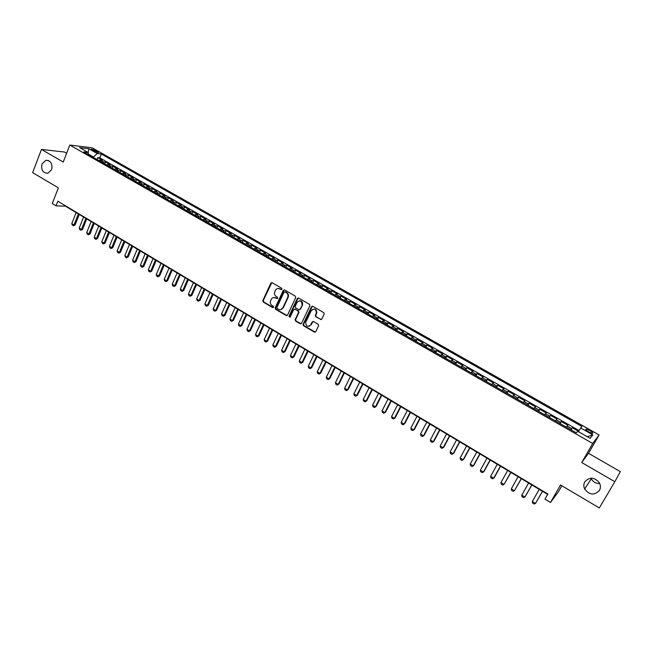 <?xml version="1.0" encoding="UTF-8"?>
<svg xmlns="http://www.w3.org/2000/svg" width="653" height="653" viewBox="0 0 653 653"><rect width="100%" height="100%" fill="white"/><g stroke="black" fill="none" stroke-linecap="round" stroke-linejoin="round"><path stroke-width="0.98" d="M281.933 289.263L281.623 288.218L272.138 282.725L270.856 283.076L262.824 300.551L263.265 302.029L272.668 307.563L273.599 307.261L273.289 306.216L272.072 305.498C270.432 304.298 269.967 302.714 270.652 300.747L271.428 299.09C272.497 297.482 273.885 297.082 275.59 297.874L276.815 298.592L277.745 298.315L277.443 297.237L276.219 296.527C274.578 295.327 274.105 293.744 274.799 291.76L275.582 290.087C276.66 288.479 278.056 288.071 279.762 288.863L280.994 289.573L281.933 289.263M584.794 481.841C583.553 484.126 583.504 486.518 584.655 489.015C589.447 495.121 594.377 495.586 599.438 490.419C600.744 488.028 600.744 485.538 599.454 482.942C594.548 477.074 589.659 476.706 584.794 481.841M591.055 478.167L591.316 478.763C593.161 482.045 595.977 483.644 599.748 483.555M41.98 163.96C40.91 169.992 42.878 173.086 47.873 173.233L51.611 169.609C52.705 163.674 50.795 160.573 45.881 160.279L41.98 163.96M589.847 430.531L586.076 429.103C585.251 429.396 586.125 430.335 588.712 431.919L592.483 433.347C593.316 433.053 592.434 432.115 589.847 430.531M320.403 319.505L321.798 319.064L324.231 313.93L323.708 312.599L312.836 306.298L311.457 306.747L303.106 324.378L303.596 325.782L314.371 332.124L315.758 331.7L318.664 325.586L318.142 324.247L313.505 321.529L312.118 321.97L310.722 324.908C307.718 327.3 306.045 326.443 305.71 322.345L311.31 310.502C314.273 308.077 315.954 308.893 316.379 312.967L315.244 315.432L315.758 316.795L321.317 319.554M66.63 153.259L64.508 152.035L41.457 149.431L32.65 172.637L58.37 187.86L52.273 203.573L56.044 205.842L57.839 201.23L547.883 494.027L544.953 499.145L550.487 502.467L558.38 491.823L561.866 485.767M614.824 481.71L620.35 471.621L588.516 453.313L581.733 462.536L614.824 481.71L599.34 507.944L560.527 484.975L550.487 502.467M581.733 462.536L592.72 443.493L69.806 145.056L92.236 147.839L599.095 434.98L592.72 443.493M41.457 149.431L63.235 162.05L69.806 145.056M295.695 297.605L295.246 296.103L284.602 289.94L283.271 290.356L275.182 307.816L275.623 309.31L286.169 315.513L287.516 315.081L295.695 297.605M298.641 298.078L309.4 304.306L309.897 305.71L301.555 323.341L300.192 323.774L295.621 321.08L295.148 319.644L298.535 312.444L298.054 311.008L295.025 309.236L293.662 309.677L290.21 317.031L288.944 316.313L297.278 298.527L298.641 298.078M578.509 431.315L572.24 427.748L571.065 429.821M570.746 429.633L571.53 428.523L567.147 426.034L567.873 425.258L561.351 421.544L560.184 423.617M559.792 423.389L560.601 422.295L556.25 419.822L557.017 419.079L550.544 415.39L549.385 417.455M548.92 417.194L549.753 416.116L545.435 413.659L546.243 412.941L539.811 409.284L538.668 411.341M538.137 411.039L538.986 409.986L534.701 407.545L535.542 406.852L529.167 403.228L528.032 405.276M527.428 404.933L528.301 403.897L524.049 401.473L524.93 400.811L518.596 397.204L517.478 399.261M516.809 398.877L517.69 397.857L513.47 395.449L514.393 394.812L508.107 391.237L506.997 393.286M506.263 392.861L507.169 391.857L502.981 389.474L503.936 388.861L497.7 385.311L496.598 387.351M495.798 386.894L496.721 385.907L492.566 383.54L493.554 382.952L487.367 379.426L486.273 381.466M485.408 380.977L486.346 379.997L482.224 377.646L483.253 377.083L477.106 373.589L476.029 375.622M475.098 375.091L476.053 374.136L471.964 371.802L473.025 371.263L466.928 367.786L465.85 369.818M464.863 369.255L465.842 368.316L461.777 365.998L462.871 365.484L456.814 362.031L455.753 364.064M454.708 363.46L455.696 362.537L451.664 360.236L452.798 359.746L446.783 356.326L445.73 358.35M444.62 357.713L445.632 356.799L441.624 354.514L442.791 354.048L436.824 350.653L435.78 352.669M434.612 352.008L435.633 351.102L431.657 348.841L432.857 348.392L426.931 345.021L425.903 347.037M424.67 346.335L425.715 345.453L421.765 343.2L422.997 342.784L417.112 339.429L416.092 341.446M414.802 340.711L415.863 339.846L411.945 337.609L413.21 337.209L407.366 333.887L406.354 335.895M405.015 335.128L406.084 334.271L402.191 332.05L403.489 331.675L397.693 328.377L396.689 330.377M395.285 329.577L396.379 328.737L392.518 326.541L393.841 326.182L388.086 322.909L387.09 324.908M385.629 324.076L386.739 323.251L382.903 321.064L384.258 320.729L378.544 317.472L377.556 319.472M376.046 318.607L377.173 317.799L373.361 315.628L374.749 315.309L369.076 312.085L368.096 314.077M366.529 313.179L367.672 312.387L363.884 310.232L365.305 309.938L359.664 306.73L358.701 308.714M357.085 307.792L358.236 307.008L354.481 304.869L355.926 304.6L350.326 301.408L349.371 303.392M347.698 302.445L348.865 301.67L345.135 299.547L346.612 299.294L341.054 296.136L340.099 298.111M338.385 297.131L339.56 296.372L335.862 294.266L337.364 294.03L331.846 290.887L330.9 292.862M329.136 291.858L330.328 291.107L326.647 289.018L328.181 288.806L322.704 285.679L321.766 287.655M319.946 286.618L321.154 285.883L317.505 283.802L319.064 283.614L313.62 280.512L312.697 282.48M310.828 281.419L312.044 280.692L308.42 278.627L310.004 278.456L304.6 275.378L303.686 277.345M301.768 276.252L303 275.542L299.401 273.493L301.009 273.338L295.646 270.285L294.74 272.244M292.773 271.117L294.021 270.424L290.446 268.391L292.079 268.252L286.749 265.216L285.851 267.175M283.843 266.024L285.1 265.347L281.549 263.322L283.214 263.2L277.917 260.188L277.027 262.139M274.97 260.971L276.243 260.294L272.717 258.286L274.399 258.188L269.142 255.192L268.261 257.143M266.155 255.943L267.444 255.282L263.943 253.291L265.649 253.209L260.433 250.23L259.551 252.18M257.404 250.956L258.702 250.303L255.225 248.32L256.964 248.254L251.772 245.308L250.907 247.242M248.72 245.993L250.026 245.357L246.573 243.389L248.328 243.34L243.177 240.41L242.32 242.345M240.084 241.071L241.406 240.451L237.97 238.492L239.757 238.467L234.639 235.553L233.782 237.48M231.513 236.182L232.843 235.57L229.432 233.627L231.244 233.619L226.158 230.721L225.309 232.648M222.991 231.325L224.338 230.729L220.951 228.795L222.787 228.803L217.735 225.93L216.894 227.848M214.535 226.509L215.89 225.914L212.527 223.995L214.38 224.02L209.368 221.163L208.536 223.081M206.136 221.718L207.499 221.13L204.16 219.228L206.038 219.269L201.059 216.429L200.226 218.347M197.786 216.959L199.165 216.388L195.843 214.494L197.745 214.543L192.798 211.727L191.982 213.645M189.501 212.225L190.888 211.67L187.591 209.793L189.509 209.858L184.595 207.058L183.779 208.968M181.265 207.532L182.66 206.985L179.387 205.115L181.33 205.197L176.449 202.422L175.641 204.324M173.086 202.863L174.49 202.324L171.241 200.471L173.2 200.577L168.352 197.81L167.552 199.712M164.956 198.234L166.376 197.704L163.144 195.859L165.127 195.973L160.303 193.231L159.512 195.133M156.883 193.631L158.312 193.108L155.096 191.28L157.104 191.411L152.32 188.684L151.529 190.578M148.86 189.052L150.296 188.546L147.113 186.725L149.137 186.872L144.378 184.162L143.603 186.056M140.893 184.513L142.338 184.015L139.171 182.203L141.219 182.367L136.493 179.673L135.718 181.558M132.975 179.999L134.436 179.51L131.286 177.714L133.351 177.885L128.657 175.216L127.89 177.094M125.107 175.51L126.576 175.028L123.45 173.249L125.531 173.437L120.87 170.784L120.111 172.661M117.295 171.053L118.773 170.588L115.663 168.817L117.769 169.013L113.132 166.376L112.381 168.254M109.533 166.629L111.018 166.164L107.933 164.409L110.055 164.621L105.443 162.001L101.819 162.23M104.7 163.87L105.443 162.001M92.269 150.166L98.538 152.671L95.918 150.606L91.314 149.047L92.269 150.166M578.321 431.617L581.896 426.466L101.305 153.994L97.199 153.52L93.216 157.324M580.599 427.96L592.81 434.882L590.116 438.334L577.717 431.274L576.362 432.841L83.821 151.961L88.098 152.459L79.633 147.643L88.816 148.762L97.199 153.52M579.007 430.515L99.77 157.871L97.811 157.651L102.382 160.254L98.75 160.475M111.018 166.164L113.132 166.376M118.773 170.588L120.87 170.784M126.576 175.028L128.657 175.216M134.436 179.51L136.493 179.673M142.338 184.015L144.378 184.162M150.296 188.546L152.32 188.684M158.312 193.108L160.303 193.231M166.376 197.704L168.352 197.81M174.49 202.324L176.449 202.422M182.66 206.985L184.595 207.058M190.888 211.67L192.798 211.727M199.165 216.388L201.059 216.429M207.499 221.13L209.368 221.163M215.89 225.914L217.735 225.93M224.338 230.729L226.158 230.721M232.843 235.57L234.639 235.553M241.406 240.451L243.177 240.41M250.026 245.357L251.772 245.308M258.702 250.303L260.433 250.23M267.444 255.282L269.142 255.192M276.243 260.294L277.917 260.188M285.1 265.347L286.749 265.216M294.021 270.424L295.646 270.285M303 275.542L304.6 275.378M312.044 280.692L313.62 280.512M321.154 285.883L322.704 285.679M330.328 291.107L331.846 290.887M339.56 296.372L341.054 296.136M348.865 301.67L350.326 301.408M358.236 307.008L359.664 306.73M367.672 312.387L369.076 312.085M377.173 317.799L378.544 317.472M386.739 323.251L388.086 322.909M396.379 328.737L397.693 328.377M406.084 334.271L407.366 333.887M415.863 339.846L417.112 339.429M425.715 345.453L426.931 345.021M435.633 351.102L436.824 350.653M445.632 356.799L446.783 356.326M455.696 362.537L456.814 362.031M465.842 368.316L466.928 367.786M476.053 374.136L477.106 373.589M486.346 379.997L487.367 379.426M496.721 385.907L497.7 385.311M507.169 391.857L508.107 391.237M517.69 397.857L518.596 397.204M528.301 403.897L529.167 403.228M538.986 409.986L539.811 409.284M549.753 416.116L550.544 415.39M560.601 422.295L561.351 421.544M571.53 428.523L572.24 427.748M93.355 156.965L88.506 154.198M588.516 453.313L599.095 434.98M56.044 205.842L65.398 206.16L547.663 494.403M97.068 159.52L97.811 157.651M99.77 157.871L101.305 153.994M88.62 154.704L88.098 152.459M107.933 164.409L106.439 164.866M115.663 168.817L114.185 169.282M123.45 173.249L121.98 173.722M131.286 177.714L129.825 178.196M139.171 182.203L137.718 182.701M147.113 186.725L145.668 187.231M155.096 191.28L153.667 191.794M163.144 195.859L161.715 196.39M171.241 200.471L169.821 201.01M179.387 205.115L177.983 205.662M187.591 209.793L186.195 210.348M195.843 214.494L194.463 215.057M204.16 219.228L202.789 219.808M212.527 223.995L211.172 224.583M220.951 228.795L219.604 229.399M229.432 233.627L228.101 234.239M237.97 238.492L236.647 239.112M246.573 243.389L245.259 244.026M255.225 248.32L253.927 248.964M263.943 253.291L262.653 253.944M272.717 258.286L271.436 258.955M281.549 263.322L280.284 264M290.446 268.391L289.189 269.077M299.401 273.493L298.16 274.195M308.42 278.627L307.196 279.345M317.505 283.802L316.289 284.537M303.449 324.214L303.065 325.023M326.647 289.018L325.455 289.752M335.862 294.266L334.679 295.017M345.135 299.547L343.968 300.315M354.481 304.869L353.322 305.653M363.884 310.232L362.741 311.024M373.361 315.628L372.234 316.436M382.903 321.064L381.793 321.88M392.518 326.541L391.416 327.373M402.191 332.05L401.113 332.899M411.945 337.609L410.876 338.474M421.765 343.2L420.72 344.082M431.657 348.841L430.629 349.73M441.624 354.514L440.604 355.428M451.664 360.236L450.66 361.158M461.777 365.998L460.789 366.937M471.964 371.802L470.993 372.757M482.224 377.646L481.277 378.618M492.566 383.54L491.636 384.519M502.981 389.474L502.067 390.47M513.47 395.449L512.581 396.469M524.049 401.473L523.175 402.509M534.701 407.545L533.844 408.59M545.435 413.659L544.594 414.728M556.25 419.822L555.434 420.907M567.147 426.034L566.355 427.127M88.179 152.826L88.816 148.762M592.81 434.882L587.284 436.718M281.631 289.589L278.129 288.446M273.909 297.466L277.476 298.601M271.819 282.602L263.314 300.478L263.755 301.955L273.329 307.563M284.251 289.818L275.656 307.743L276.097 309.228L287.042 315.562M284.961 291.875L284.014 292.193L276.921 307.49L277.231 308.534L278.521 309.293C280.325 310.126 281.753 309.661 282.806 307.906L287.695 297.417C288.397 295.425 287.924 293.834 286.259 292.634L284.781 291.809M280.774 309.628L282.814 307.889M285.426 291.818L286.732 292.568C288.381 293.768 288.863 295.36 288.161 297.352L283.288 307.808M294.609 309.106L298.511 310.926L298.984 312.363L295.605 319.554L296.078 320.99L301.098 323.815M298.25 297.948L289.401 316.232L289.948 317.334M301.98 305.131L302.053 304.951C301.825 300.772 300.184 299.89 297.115 302.315L295.197 306.412L295.662 307.873L298.699 309.644L300.062 309.204L302.51 304.878C302.943 302.135 301.874 300.764 299.319 300.764M299.572 309.693L300.062 309.204M302.429 305.057L300.519 309.122M311.759 310.42C314.713 307.996 316.395 308.812 316.819 312.877L315.685 315.342L316.199 316.713L320.843 319.415M309.13 326.329L310.722 324.908M313.04 321.39L311.163 324.819M312.403 306.167L303.555 324.288L304.045 325.684L315.309 332.165M76.14 212.584L71.781 223.604L74.009 224.95L78.376 213.923M75.087 224.959L73.438 225.775L74.009 224.95L75.087 224.959L79.258 214.445M73.438 225.775L72.328 225.105L71.781 223.604M83.617 217.049L79.217 228.093L81.454 229.448L85.87 218.396M82.523 229.448L80.882 230.272L81.454 229.448L82.523 229.448L86.735 218.918M80.882 230.272L79.756 229.595L79.217 228.093M91.134 221.547L86.702 232.607L88.955 233.97L93.403 222.902M90.016 233.962L88.367 234.794L88.955 233.97L90.016 233.962L94.261 223.408M88.367 234.794L87.241 234.109L86.702 232.607M98.709 226.069L94.228 237.153L96.497 238.525L100.986 227.432M97.55 238.508L95.901 239.341L96.497 238.525L97.55 238.508L101.827 227.938M95.901 239.341L94.767 238.655L94.228 237.153M106.325 230.623L101.811 241.724L104.096 243.104L108.618 231.995M105.133 243.079L103.484 243.92L104.096 243.104L105.133 243.079L109.451 232.492M103.484 243.92L102.341 243.234L101.811 241.724M113.989 235.202L109.435 246.328L111.736 247.716L116.299 236.582M112.765 247.683L111.108 248.532L111.736 247.716L112.765 247.683L117.116 237.072M111.108 248.532L109.965 247.838L109.435 246.328M121.703 239.814L117.116 250.964L119.426 252.36L124.021 241.202M120.446 252.319L118.789 253.168L119.426 252.36L120.446 252.319L124.837 241.692M118.789 253.168L117.638 252.466L117.116 250.964M129.465 244.451L124.837 255.625L127.164 257.029L131.8 245.855M128.176 256.98L126.519 257.829L127.164 257.029L128.176 256.98L132.608 246.328M126.519 257.829L125.352 257.127L124.837 255.625M137.277 249.128L132.608 260.31L134.951 261.731L139.636 250.532M135.963 261.673L134.298 262.53L134.951 261.731L135.963 261.673L140.419 251.005M134.298 262.53L133.122 261.82L132.608 260.31M145.146 253.821L140.436 265.036L142.795 266.457L147.513 255.241M143.791 266.4L142.125 267.257L143.791 266.4L148.288 255.707M142.125 267.257L140.95 266.546L140.436 265.036M153.055 258.555L148.313 269.787L150.68 271.224L155.447 259.984M151.667 271.15L150.002 272.015L151.667 271.15L156.214 260.441M150.002 272.015L148.819 271.297L148.313 269.787M161.03 263.314L156.238 274.57L158.622 276.015L163.43 264.751M159.601 275.933L157.928 276.807L159.601 275.933L164.181 265.2M157.928 276.807L156.736 276.08L156.238 274.57M169.045 268.114L164.213 279.386L166.621 280.839L171.461 269.558M167.584 280.749L165.911 281.623L167.584 280.749L172.204 269.999M165.911 281.623L164.711 280.896L164.213 279.386M177.118 272.938L172.245 284.235L174.661 285.688L179.551 274.391M175.624 285.598L173.943 286.479L175.624 285.598L180.277 274.823M173.943 286.479L172.735 285.745L172.245 284.235M185.24 277.794L180.326 289.108L182.767 290.577L187.689 279.255M183.713 290.479L182.032 291.36L183.713 290.479L188.407 279.68M182.032 291.36L180.816 290.626L180.326 289.108M193.419 282.676L188.464 294.021L190.913 295.499L195.884 284.153M191.851 295.385L190.17 296.274L191.851 295.385L196.594 284.577M190.17 296.274L188.946 295.531L188.464 294.021M201.655 287.598L196.651 298.96L199.124 300.445L204.136 289.083M200.047 300.331L198.365 301.221L200.047 300.331L204.83 289.499M198.365 301.221L197.133 300.478L196.651 298.96M209.94 292.552L204.895 303.939L207.385 305.433L212.437 294.046M208.299 305.31L206.609 306.2L208.299 305.31L213.115 294.454M206.609 306.2L205.369 305.457L204.895 303.939M218.282 297.539L213.196 308.942L215.694 310.453L220.796 299.041M216.6 310.314L214.91 311.22L216.6 310.314L221.465 299.441M214.91 311.22L213.662 310.461L213.196 308.942M226.681 302.559L221.547 313.987L224.069 315.505L229.211 304.069M224.959 315.358L223.269 316.264L224.959 315.358L229.864 304.461M223.269 316.264L222.012 315.505L221.547 313.987M235.137 307.612L229.962 319.056L232.492 320.59L237.684 309.13M233.374 320.435L231.684 321.341L233.374 320.435L238.321 309.514M231.684 321.341L230.419 320.582L229.962 319.056M243.651 312.697L238.427 324.166L240.973 325.708L246.214 314.232M241.847 325.545L240.149 326.459L241.847 325.545L246.842 314.607M240.149 326.459L238.876 325.692L238.427 324.166M252.213 317.823L246.948 329.308L249.519 330.859L254.801 319.366M250.377 330.687L248.679 331.61L250.377 330.687L255.413 319.733M248.679 331.61L247.397 330.834L246.948 329.308M260.841 322.974L255.527 334.491L258.115 336.05L263.445 324.533M258.963 335.871L257.266 336.793L258.963 335.871L264.041 324.892M257.266 336.793L255.968 336.017L255.527 334.491M269.526 328.165L264.171 339.699L266.775 341.274L272.146 329.732M267.608 341.078L265.902 342.017L267.608 341.078L272.734 330.083M265.902 342.017L264.604 341.225L264.171 339.699M278.276 333.397L272.864 344.947L275.484 346.531L280.904 334.973M276.309 346.327L274.603 347.265L276.309 346.327L281.476 335.307M274.603 347.265L273.297 346.474L272.864 344.947M287.075 338.654L281.623 350.237L284.259 351.828L289.728 340.246M285.075 351.616L283.369 352.555L285.075 351.616L290.283 340.572M283.369 352.555L282.047 351.763L281.623 350.237M295.94 343.951L290.438 355.559L293.099 357.158L298.617 345.551M293.891 356.938L292.185 357.885L293.891 356.938L299.156 345.878M292.185 357.885L290.863 357.085L290.438 355.559M304.869 349.29L299.319 360.913L301.996 362.529L307.563 350.898M302.78 362.293L301.066 363.248L302.78 362.293L308.085 351.216M301.066 363.248L299.727 362.439L299.319 360.913M313.856 354.661L308.257 366.309L310.95 367.933L316.566 356.285M311.726 367.688L310.012 368.651L311.726 367.688L317.08 356.587M310.012 368.651L308.665 367.835L308.257 366.309M322.909 360.072L317.26 371.737L319.97 373.377L325.635 361.705M320.729 373.124L319.015 374.087L320.729 373.124L326.133 361.999M319.015 374.087L317.66 373.271L317.26 371.737M332.018 365.517L326.32 377.205L329.055 378.854L334.769 367.157M329.798 378.593L328.075 379.564L329.798 378.593L335.25 367.443M328.075 379.564L326.712 378.74L326.32 377.205M341.201 371.002L335.446 382.715L338.197 384.372L343.968 372.659M338.931 384.103L337.209 385.074L338.931 384.103L344.425 372.936M337.209 385.074L335.838 384.25L335.446 382.715M350.441 376.528L344.637 388.257L347.404 389.931L353.224 378.193M348.122 389.645L346.4 390.625L348.122 389.645L353.673 378.462M346.4 390.625L345.021 389.792L344.637 388.257M359.746 382.087L353.893 393.841L356.677 395.522L362.554 383.768M357.387 395.228L355.656 396.216L357.387 395.228L362.986 384.021M355.656 396.216L354.269 395.375L353.893 393.841M369.116 387.694L363.207 399.465L366.015 401.162L371.941 389.376M366.708 400.852L364.978 401.848L366.708 400.852L372.357 389.629M364.978 401.848L363.582 400.999L363.207 399.465M378.56 393.335L372.594 405.129L375.426 406.835L381.401 395.032M376.095 406.517L374.373 407.521L376.095 406.517L381.801 395.269M374.373 407.521L372.961 406.664L372.594 405.129M388.062 399.016L382.046 410.835L384.895 412.549L390.927 400.73M385.556 412.223L383.825 413.227L385.556 412.223L391.31 400.95M383.825 413.227L382.405 412.37L382.046 410.835M397.636 404.738L391.563 416.581L394.436 418.312L400.526 406.46M395.081 417.969L393.351 418.981L395.081 417.969L400.885 406.68M393.351 418.981L391.914 418.116L391.563 416.581M407.284 410.5L401.154 422.36L404.044 424.107L410.19 412.239M404.672 423.756L402.942 424.776L404.672 423.756L410.533 412.443M402.942 424.776L401.497 423.903L401.154 422.36M416.989 416.304L410.81 428.188L413.716 429.943L419.92 418.051M410.81 428.188L411.145 429.731L412.598 430.605L414.337 429.584L420.246 418.246M426.776 422.148L420.532 434.057L423.462 435.829L429.723 423.911M420.532 434.057L420.859 435.6L422.328 436.482L424.066 435.453L430.033 424.099M436.628 428.041L430.327 439.967L433.282 441.755L439.6 429.813M430.327 439.967L430.654 441.51L432.123 442.399L433.87 441.363L439.885 429.984M446.554 433.967L440.195 445.926L443.167 447.721L449.542 435.755M440.195 445.926L440.506 447.46L441.991 448.358L443.738 447.321L449.811 435.918M456.553 439.942L450.137 451.917L453.133 453.729L459.565 441.746M450.137 451.917L450.439 453.46L451.933 454.366L453.68 453.313L459.81 441.893M466.617 445.966L460.145 457.965L463.165 459.785L469.654 447.778M460.145 457.965L460.447 459.5L461.949 460.414L463.695 459.361L469.882 447.917M476.763 452.031L470.225 464.046L473.27 465.883L479.824 453.851M470.225 464.046L470.519 465.589L472.037 466.503L473.784 465.442L480.037 453.982M486.983 458.137L480.388 470.176L483.449 472.021L490.06 459.973M480.388 470.176L480.665 471.719L482.2 472.641L483.955 471.572L490.256 460.087M497.276 464.291L490.623 476.355L493.701 478.216L500.378 466.144M490.623 476.355L490.893 477.89L492.435 478.82L494.19 477.751L500.549 466.242M507.65 470.486L500.933 482.575L504.034 484.444L510.777 472.356M500.933 482.575L501.194 484.11L502.745 485.048L504.034 484.444L510.924 472.445M518.098 476.731L511.315 488.836L514.442 490.73L521.249 478.616M511.315 488.836L511.568 490.379L513.136 491.325L514.442 490.73L521.372 478.69M528.62 483.024L521.78 495.154L524.93 497.055L531.795 484.918M521.78 495.154L522.025 496.696L523.6 497.643L524.93 497.055L531.901 484.983M539.231 489.358L532.317 501.512L535.493 503.43L542.423 491.276M532.317 501.512L532.562 503.055L534.146 504.01L535.493 503.43L542.512 491.325M103.313 161.773L100.244 160.026M95.428 151.839L95.918 150.606M97.215 152.476L97.583 151.545M280.235 288.806L279.762 288.863M277.288 298.527L276.815 298.592M276.064 297.809L275.59 297.874M273.142 307.49L272.668 307.563M263.755 301.955L263.265 302.029M263.314 300.478L262.824 300.551M271.281 283.124L270.807 283.173M281.459 289.516L280.994 289.573M286.634 315.432L286.169 315.513M276.097 309.228L275.623 309.31M275.656 307.743L275.182 307.816M283.729 290.332L283.255 290.397M288.161 297.352L287.695 297.417M286.732 292.568L286.259 292.634M300.649 323.684L300.192 323.774M296.078 320.99L295.621 321.08M295.629 319.497L295.172 319.586M298.96 312.428L298.503 312.509M298.511 310.926L298.054 311.008M295.483 309.155L295.025 309.236M297.735 298.454L297.278 298.527M316.199 316.713L315.758 316.795M315.742 315.195L315.301 315.285M316.664 313.269L316.223 313.35M312.567 321.872L312.118 321.97M314.811 332.026L314.371 332.124M304.045 325.684L303.596 325.782M303.596 324.182L303.147 324.28M311.897 306.665L311.457 306.747M591.316 478.763L584.655 489.015M585.782 429.617L586.076 429.103M48.526 160.54L45.881 160.279M271.338 283.018L270.856 283.076M283.745 290.299L283.271 290.356M283.271 307.832L282.806 307.906M295.605 319.554L295.148 319.644M298.984 312.363L298.535 312.444M302.51 304.878L302.053 304.951M315.685 315.342L315.244 315.432M316.819 312.877L316.379 312.967M303.555 324.288L303.106 324.378"/></g></svg>
